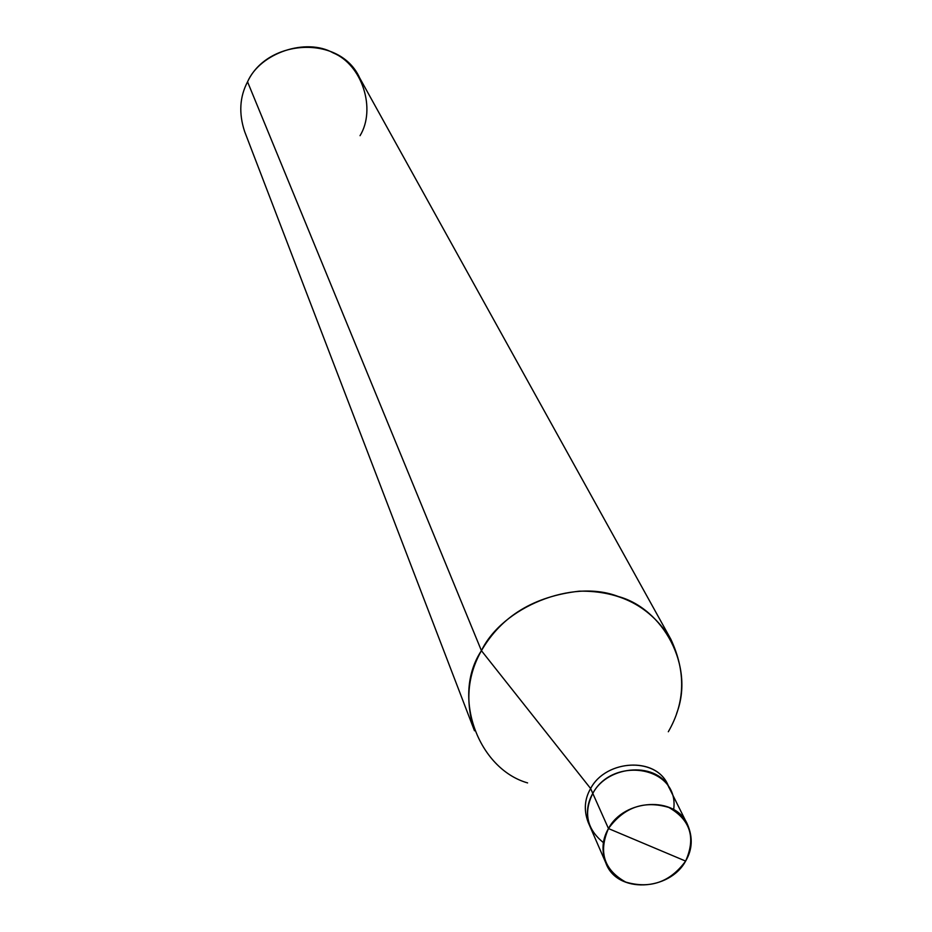 <?xml version="1.0" encoding="UTF-8"?>
<svg xmlns="http://www.w3.org/2000/svg" width="932" height="932" viewBox="0 0 932 932"><rect width="100%" height="100%" fill="white"/><g stroke="black" fill="none" stroke-linecap="round" stroke-linejoin="round"><path stroke-width="1.4" d="M673.615 809.885C680.127 766.244 612.941 755.444 592.799 793.423L608.468 828.56L685.626 861.086C670.131 882.173 650.152 889.175 625.687 882.068C604.006 869.94 598.274 852.093 608.468 828.56C602.223 839.266 601.338 850.73 605.835 862.939C616.716 893.939 669.56 891.05 685.626 861.086L608.468 828.56C624.067 807.194 644.187 800.157 668.85 807.462C690.426 819.88 696.018 837.752 685.626 861.086C692.348 849.704 693.012 837.612 687.63 824.82C675.968 795.439 623.951 798.98 608.468 828.56L592.799 793.423C583.304 812.751 586.845 829.142 603.412 842.61C586.845 829.142 583.304 812.751 592.799 793.423C607.885 764.438 658.749 761.06 670.213 789.893C658.749 761.06 607.885 764.438 592.799 793.423C586.706 803.92 585.867 815.162 590.282 827.162C585.867 815.162 586.706 803.92 592.799 793.423C612.941 755.444 680.127 766.244 673.615 809.885M605.835 862.939L588.115 822.175C583.712 810.211 584.55 799.004 590.62 788.53L592.799 793.423L590.62 788.53C584.038 799.994 583.595 812.028 589.304 824.622M527.594 782.915C478.069 768.795 451.274 695.913 481.425 650.676L590.62 788.53C605.649 759.627 656.361 756.271 667.79 785.035L687.63 824.82M668.908 787.517C659.017 756.446 606.348 758.578 590.62 788.53L481.425 650.676C467.433 675.362 465.126 702.052 474.481 730.77L244.638 131.563C238.674 113.471 239.652 96.893 247.551 81.83L481.425 650.676C502.266 607.408 572.05 578.446 618.207 596.48C662.967 608.514 694.911 666.019 676.632 713.434M668.314 731.748C685.218 702.577 686.068 671.739 670.842 639.236C650.629 606.662 620.164 590.632 579.448 591.156C534.153 596.27 501.474 616.11 481.425 650.676L247.551 81.83C267.484 38.445 340.25 34.74 359.682 77.927L670.842 639.236M360.043 135.688C376.318 109.056 362.187 64.751 333.167 52.903C306.057 37.408 260.051 52.926 247.551 81.83"/></g></svg>
